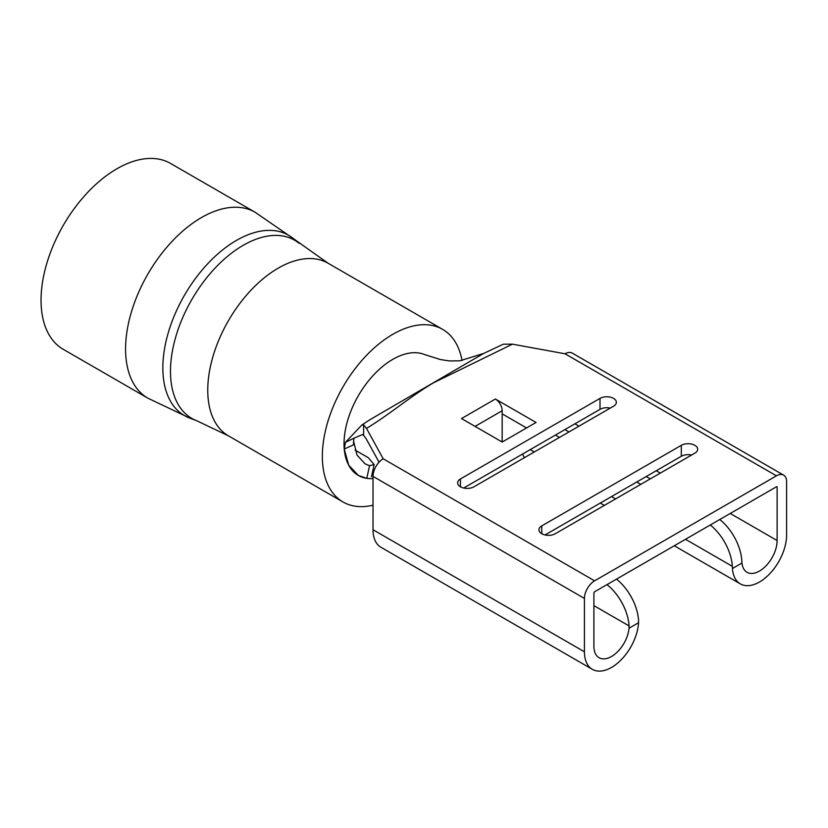 <?xml version="1.0" encoding="UTF-8"?>
<svg xmlns="http://www.w3.org/2000/svg" width="828" height="828" viewBox="0 0 828 828"><rect width="100%" height="100%" fill="white"/><g stroke="black" fill="none" stroke-linecap="round" stroke-linejoin="round"><path stroke-width="1.24" d="M373.024 505.194A99.65 57.536 -60 0 1 342.989 501.975A99.65 57.536 -60 0 1 327.712 422.125A99.65 57.536 -60 0 1 392.814 334.305A99.65 57.536 -60 0 1 442.638 329.368A99.65 57.536 -60 0 1 462.045 360.532M373.024 478.584A68.993 39.827 -60 0 1 358.317 475.417A68.993 39.827 -60 0 1 347.739 420.138A68.993 39.827 -60 0 1 392.814 359.342A68.993 39.827 -60 0 1 424.836 354.694A68.993 39.827 -60 0 0 424.195 354.425A68.993 39.827 -60 0 0 392.814 359.342A68.993 39.827 -60 0 0 344.034 443.839L344.241 449.014L345.462 442.328L354.55 437.929C353.825 438.178 353.484 440.496 353.515 444.884L344.241 449.014L348.671 465.139L358.317 475.417L366.783 478.346L369.547 465.678L365.024 463.804L357.013 455.048L353.597 441.2M147.798 398.133L63.259 349.323A107.319 61.955 -60 0 1 46.813 263.335A107.319 61.955 -60 0 1 116.924 168.767A107.319 61.955 -60 0 1 170.578 163.447L255.117 212.258L293.081 238.392A104.111 60.102 -60 0 0 236.456 240.399A104.111 60.102 -60 0 0 167.225 336.499A104.111 60.102 -60 0 0 189.426 417.943L147.798 398.133A107.319 61.955 -60 0 1 131.352 312.135A107.319 61.955 -60 0 1 201.452 217.567A107.319 61.955 -60 0 1 255.117 212.258M460.43 486.792A9.584 5.527 0 0 0 473.978 486.792L613.558 406.206A9.584 5.527 0 0 0 616.363 402.294A9.584 5.527 0 0 0 610.443 397.181A9.584 5.527 0 0 0 600.01 398.382L460.43 478.967A9.584 5.527 0 0 0 457.625 482.879A9.584 5.527 0 0 0 460.43 486.792L460.43 478.967M541.74 533.729A9.584 5.527 0 0 0 555.288 533.729L694.858 453.144A9.584 5.527 0 0 0 697.662 449.231A9.584 5.527 0 0 0 691.753 444.129A9.584 5.527 0 0 0 681.309 445.319L541.74 525.904A9.584 5.527 0 0 0 538.935 529.816A9.584 5.527 0 0 0 541.74 533.729L541.74 525.904M719.739 519.518A38.326 22.128 60 0 1 741.816 560.835L741.981 563.009L732.459 568.505A38.326 22.128 120 0 0 740.335 583.895A38.326 22.128 120 0 0 759.493 582.001A38.326 22.128 120 0 0 786.6 535.064L786.6 481.699A14.376 8.301 120 0 0 783.619 475.127A14.376 8.301 120 0 0 776.436 475.831L594.587 580.832A14.376 8.301 120 0 0 584.423 598.427L584.423 651.791A38.326 22.128 120 0 0 592.362 669.335A38.326 22.128 120 0 0 611.519 667.43A38.326 22.128 120 0 0 638.554 622.718L629.042 628.214L629.073 625.927A38.326 22.128 -120 0 0 606.996 584.609M629.042 628.214A24.912 14.386 -60 0 1 611.519 656.48A24.912 14.386 -60 0 1 599.068 657.711A24.912 14.386 -60 0 1 593.904 646.306L593.904 592.951A0.963 0.549 -60 0 1 594.587 591.782L776.436 486.792A0.963 0.549 -60 0 1 777.119 487.185L777.119 540.539A24.912 14.386 -60 0 1 759.493 571.051A24.912 14.386 -60 0 1 747.042 572.283A24.912 14.386 -60 0 1 741.981 563.009M616.487 579.134A38.326 22.128 60 0 1 638.554 620.451L638.554 622.718M366.504 428.407L363.616 424.857L361.784 425.074L369.226 420.127L483.707 353.421L503.32 344.2L512.439 344.158L433.468 382.815C409.56 396.954 390.619 413.741 366.504 428.407L383.188 458.784A14.376 8.301 120 0 0 373.024 476.379L373.024 529.744A38.326 22.128 120 0 0 380.963 547.287L592.362 669.335M379.048 462.19L366.131 438.695L363.616 435.383L363.616 424.857M691.587 455.038A9.584 5.527 0 0 0 681.309 456.28L545.01 534.971M610.277 408.1A9.584 5.527 0 0 0 600.01 409.332L463.711 488.023M526.556 427.952L502.172 413.876L502.172 410.74L475.065 426.389M732.459 568.505L732.335 566.321A38.326 22.128 -120 0 0 710.258 524.993M522.623 454.013A38.326 22.128 120 0 0 524.476 457.636M783.619 475.127L572.231 353.08A14.376 8.301 120 0 0 565.048 353.794L512.439 344.158M495.392 399.013L461.517 418.564L502.172 442.038L536.047 422.477L495.392 399.013A9.584 5.537 60 0 1 502.172 410.74M502.172 442.038L502.172 413.876M363.616 435.383L362.685 434.493L354.374 438.002M361.784 425.074L345.462 442.328M650.28 478.884L646.213 476.545M568.971 431.947L564.913 429.597M555.422 435.073L559.49 437.422M636.732 482.02L640.789 484.359M355.057 450.07L368.346 457.739L374.142 464.601L371.493 476.721M369.547 465.678L374.142 464.601M342.989 501.975L228.393 435.818A99.65 57.536 -60 0 1 213.117 355.968A99.65 57.536 -60 0 1 278.218 268.148A99.65 57.536 -60 0 1 328.043 263.211L293.081 238.392M228.393 435.818L196.743 420.748A102.858 59.388 -60 0 1 174.811 340.277A102.858 59.388 -60 0 1 243.215 245.316A102.858 59.388 -60 0 1 299.167 243.339M584.423 651.791L373.024 529.744M629.073 625.927L593.904 605.63M777.119 487.185L776.436 486.792M777.119 540.539L730.224 513.463M660.309 473.099L656.242 470.749M579 426.161L574.932 423.812M732.335 566.321L685.512 539.287M615.587 498.911L611.519 496.572M534.288 451.974L530.22 449.625M776.436 475.831L565.048 353.794M594.587 580.832L383.188 458.784M584.423 598.427L373.024 476.379M681.309 456.28L681.309 445.319M600.01 409.332L600.01 398.382M196.743 420.748L189.426 417.943M442.638 329.368L328.043 263.211M740.335 583.895L674.282 545.766M604.357 505.401L600.3 503.051M483.707 353.421L459.892 360.811L449.48 360.936L440.434 359.559L424.195 354.436"/></g></svg>
